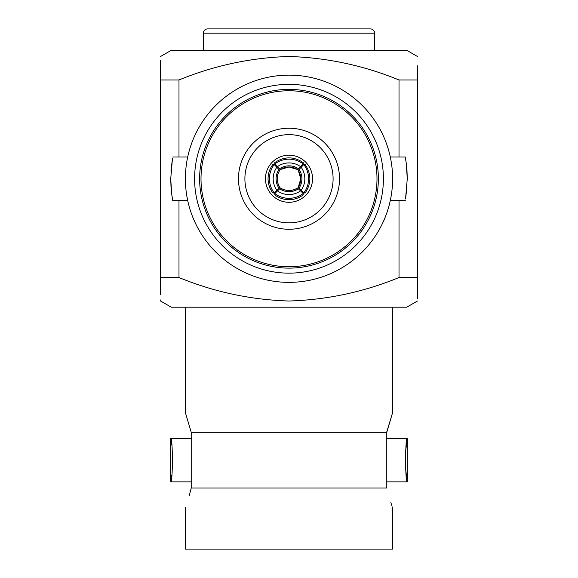 <?xml version="1.0" encoding="UTF-8"?>
<svg xmlns="http://www.w3.org/2000/svg" width="578" height="578" viewBox="0 0 578 578"><rect width="100%" height="100%" fill="white"/><g stroke="black" fill="none" stroke-linecap="round" stroke-linejoin="round"><path stroke-width="0.87" d="M191.224 432.322L185.386 412.62L191.224 432.322L386.776 432.322L392.614 412.62L386.299 433.471L386.299 486.828L386.776 487.984L191.224 487.984L191.701 486.828L191.701 433.471L191.224 432.322L191.701 433.471M370.346 28.9L207.654 28.9L370.346 28.9A4.284 4.284 0 0 1 374.631 33.184L374.631 50.308M207.654 28.9A4.284 4.284 0 0 0 203.369 33.184L203.369 50.308M417.446 56.485L406.739 50.308L171.261 50.308L160.554 56.485M178.985 157.021L178.985 79.974C214.359 65.473 251.033 57.648 289 56.485C326.996 57.648 363.663 65.48 399.015 79.974L417.446 79.974C417.446 49.527 417.446 49.527 417.446 79.974L417.446 65.813M417.446 301.015L406.739 307.2L171.261 307.2L160.554 301.015L160.554 299.968M178.985 200.479L178.985 277.534C214.359 292.027 251.033 299.859 289 301.015C326.996 299.852 363.663 292.027 399.015 277.534L417.446 277.534C417.446 307.98 417.446 307.98 417.446 277.534L417.446 298.609M392.614 507.686L392.614 549.1L185.386 549.1L185.386 507.686M390.865 502.636L392.101 506.256M386.776 487.984C394.117 513.676 394.117 513.676 386.776 487.984M405.561 451.794L407.273 438.42C405.091 437.084 405.091 483.215 407.273 481.879L405.59 468.83M386.299 438.42L407.273 438.42L407.273 481.879L386.299 481.879M191.701 481.879L170.727 481.879C172.901 483.244 172.909 437.091 170.727 438.42L171.76 445.067M172.432 451.75L172.454 468.325M171.724 475.513L170.727 481.879L170.727 438.42L191.701 438.42M298.27 170.286L300.777 178.754A15.519 15.512 -90 0 0 298.27 170.286L303.797 164.528A23.546 23.532 90 0 1 303.797 192.98L298.27 187.221A15.519 15.512 -90 0 0 300.777 178.754L298.27 187.221M280.532 169.484L277.454 166.63A19.804 19.789 -0 0 1 300.546 166.63L297.468 169.484A15.519 15.512 180 0 0 280.532 169.484L289 166.977L297.468 169.491M274.203 164.528L272.845 164.528C269.702 168.747 268.105 173.494 268.062 178.754C268.105 184.014 269.702 188.753 272.845 192.98L274.203 192.98A23.546 23.532 -90 0 1 274.203 164.528L279.73 170.286A15.519 15.512 90 0 0 279.73 187.221L279.738 187.221C276.4 181.571 276.4 175.929 279.738 170.286L279.73 170.286M279.73 187.221L276.884 190.299A19.804 19.789 -90 0 1 276.884 167.208M274.774 193.551L274.774 194.909C279.001 198.052 283.74 199.641 289 199.692C294.26 199.641 298.999 198.052 303.226 194.909L303.226 193.551A23.546 23.532 180 0 1 274.774 193.551L280.532 188.016A15.519 15.512 -0 0 0 297.468 188.016L300.546 190.87A19.804 19.789 180 0 1 277.454 190.87M289 155.2A23.546 23.546 0 0 0 265.454 178.754A23.546 23.546 0 0 0 289 202.3A23.546 23.546 0 0 0 312.546 178.754A23.546 23.546 0 0 0 289 155.2M289 229.271A50.524 50.524 0 0 0 339.524 178.754A50.524 50.524 0 0 0 289 128.229A50.524 50.524 0 0 0 238.476 178.754A50.524 50.524 0 0 0 289 229.271M289 222.848A44.101 44.101 0 0 0 333.101 178.754A44.101 44.101 0 0 0 289 134.652A44.101 44.101 0 0 0 244.899 178.754A44.101 44.101 0 0 0 289 222.848M199.627 178.754A89.373 89.373 0 0 1 289 89.373A89.373 89.373 0 0 1 378.373 178.754A89.373 89.373 0 0 1 289 268.127A89.373 89.373 0 0 1 199.627 178.754M201.007 178.754A87.993 87.993 0 0 1 289 90.76A87.993 87.993 0 0 1 376.993 178.754A87.993 87.993 0 0 1 289 266.74A87.993 87.993 0 0 1 201.007 178.754M194.591 178.754A94.409 94.409 0 0 1 289 84.345A94.409 94.409 0 0 1 383.409 178.754A94.409 94.409 0 0 1 289 273.156A94.409 94.409 0 0 1 194.591 178.754M289 282.36A103.614 103.614 0 0 0 392.614 178.754A103.614 103.614 0 0 0 289 75.14A103.614 103.614 0 0 0 185.386 178.754A103.614 103.614 0 0 0 289 282.36M187.691 200.479L172.735 200.479L171.724 194.121L170.727 178.754L171.016 187.062M171.753 194.295L172.41 198.651M390.309 157.021L405.265 157.021L406.276 163.379L407.273 178.754L405.539 198.962M405.561 198.803L406.991 186.969M407.273 178.754L406.984 170.438M406.247 163.213L405.59 158.849M170.727 178.754L172.461 158.538M172.439 158.697L171.009 170.539M303.797 192.98L305.155 192.98C311.434 183.493 311.434 174.007 305.155 164.528L303.797 164.528M303.226 163.957L303.226 162.599C293.74 156.313 284.26 156.313 274.774 162.599L274.774 163.957A23.546 23.532 -0 0 1 303.226 163.957L300.546 166.63M300.546 190.87L303.226 193.551M276.884 190.299L274.203 192.98M277.454 166.63L274.774 163.957M301.116 167.208A19.804 19.789 90 0 1 301.116 190.299M399.015 277.534L399.015 200.479M399.015 157.021L399.015 79.974M417.446 277.534L417.446 79.974M178.985 277.534L160.554 277.534L160.554 79.974L178.985 79.974M160.554 79.974C160.554 49.527 160.554 49.527 160.554 79.974L160.554 60.748M160.554 277.534C160.554 307.98 160.554 307.98 160.554 277.534L160.554 294.433M191.224 487.984C183.883 513.676 183.883 513.676 191.224 487.984L189.259 495.7M374.631 33.184L203.369 33.184M299.057 169.383A16.776 16.762 90 0 1 299.057 188.125M279.629 168.697A16.776 16.762 -0 0 1 298.371 168.697M278.943 188.125A16.776 16.762 -90 0 1 278.943 169.383M298.371 188.811A16.776 16.762 180 0 1 279.629 188.811M392.614 307.2L392.614 412.62M390.309 200.479L405.265 200.479M172.735 157.021L187.691 157.021M280.532 188.016C286.175 191.347 291.825 191.347 297.468 188.016M185.386 307.2L185.386 412.62"/></g></svg>
